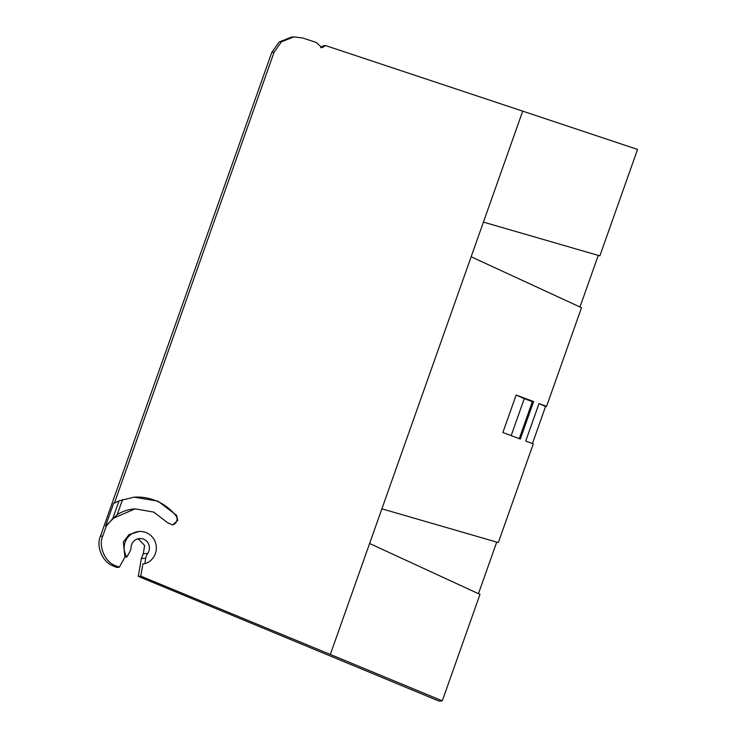 <?xml version="1.0" encoding="UTF-8"?>
<svg xmlns="http://www.w3.org/2000/svg" width="738" height="738" viewBox="0 0 738 738"><rect width="100%" height="100%" fill="white"/><g stroke="black" fill="none" stroke-linecap="round" stroke-linejoin="round"><path stroke-width="1.11" d="M145.746 558.214A11.743 11.485 85.3 0 1 147.72 553.399A9.391 9.188 -94.7 0 0 139.482 538.546A9.391 9.188 -94.7 0 0 131.078 547.19A11.743 11.485 85.3 0 1 129.584 552.181L126.871 556.996A16.439 16.079 -94.7 0 1 138.91 531.526L129.002 534.616L123.347 541.932L124.925 557.153L119.242 567.236L115.857 565.843C105.165 562.467 98.099 546.369 102.767 536.019L106.318 526.01L112.785 518.5L135.091 508.86L153.753 512.098L167.766 522.827L172.646 524.912L177.784 520.327L176.566 515.29L157.914 501.157L134.132 497.154L119.03 500.862L114.436 503.085L274.084 52.25L281.418 41.854L293.807 36.9L302.774 37.989L316.344 42.5L321.952 47.712L325.689 45.608L522.716 111.143L330.32 654.458L140.81 576.147L142.895 563.841L144.814 563.694L145.746 558.214L141.336 558.565L138.301 576.36L140.81 576.147M135.091 508.86L134.298 508.925A39.335 38.468 85.3 0 0 117.213 514.635L105.562 526.074L113.68 503.15L114.436 503.085M172.212 524.93A5.867 5.738 85.3 0 0 175.69 515.364A51.079 49.953 85.3 0 0 133.744 497.191M105.562 526.074L106.318 526.01M102.767 536.019L100.442 536.212L271.759 52.435L274.084 52.25M100.442 536.212C95.774 546.554 102.794 562.66 113.449 566.037L115.857 565.843M119.242 567.236L116.816 567.439L113.449 566.037M126.871 556.996L124.925 557.153M138.91 531.526A16.439 16.079 -94.7 0 1 144.814 563.694M330.32 654.458L442.293 700.832L439.027 701.1L138.301 576.36M442.293 700.832L479.986 594.404L369.609 543.491M520.327 439.045L502.873 432.523L516.148 395.033L533.602 401.546L520.327 439.045M381.887 508.823L498.335 542.578L533.288 443.879L525.724 441.056L538.998 403.566L546.563 406.389L581.516 307.691L471.139 256.778M483.418 222.11L599.865 255.865L637.558 149.436L522.716 111.143M325.689 45.608L323.189 45.811L320.698 47.656M293.807 36.9L291.427 37.094L279.084 42.048L271.759 52.435M112.785 518.5L119.03 500.862M117.213 514.635L122.563 499.525M137.305 538.998L138.975 539.45L144.611 545.511L143.31 553.758L141.336 558.565M532.439 443.566L545.576 406.472L546.563 406.389M579.985 306.99L598.25 255.394M478.455 593.693L496.72 542.107M516.148 395.033L524.275 398.621L511.176 435.623M519.275 438.649L532.375 401.647L533.602 401.546M532.375 401.647L524.275 398.621M538.998 403.566L545.576 406.472M176.566 515.29L175.69 515.364M147.72 553.399L143.31 553.758"/></g></svg>
